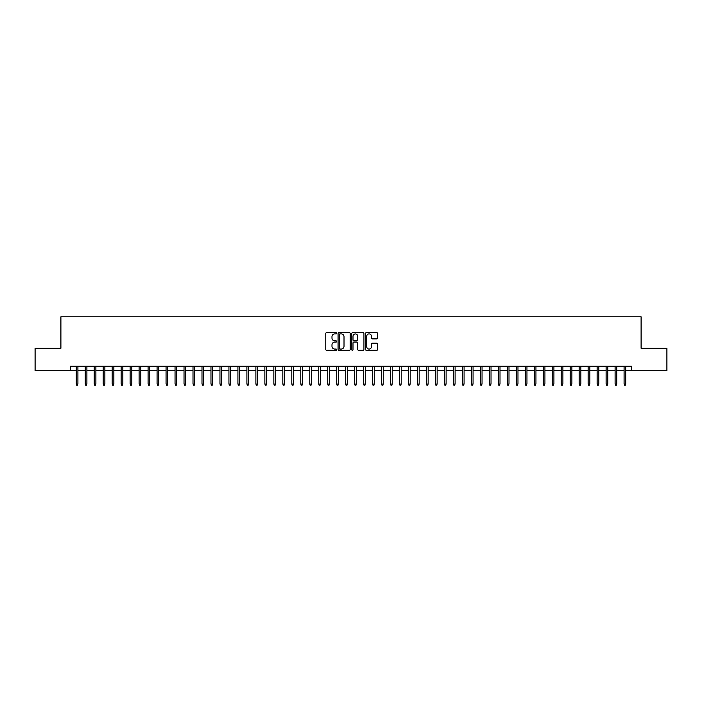 <?xml version="1.0" encoding="UTF-8"?>
<svg xmlns="http://www.w3.org/2000/svg" width="702" height="702" viewBox="0 0 702 702"><rect width="100%" height="100%" fill="white"/><g stroke="black" fill="none" stroke-linecap="round" stroke-linejoin="round"><path stroke-width="1.05" d="M336.635 333.283A0.614 0.614 0 0 0 336.012 332.669L326.649 332.669A0.877 0.877 0 0 0 325.763 333.547L325.763 349.412A0.877 0.877 0 0 0 326.649 350.298L336.012 350.298A0.614 0.614 0 0 0 336.635 349.675A0.614 0.614 0 0 0 336.012 349.061L334.801 349.061A2.817 2.817 0 0 1 331.985 346.244L331.985 344.919A2.817 2.817 0 0 1 334.801 342.093L336.012 342.093A0.614 0.614 0 0 0 336.635 341.479A0.614 0.614 0 0 0 336.012 340.865L334.801 340.865A2.817 2.817 0 0 1 331.985 338.039L331.985 336.723A2.817 2.817 0 0 1 334.801 333.898L336.012 333.898A0.614 0.614 0 0 0 336.635 333.283M376.763 338.882A0.877 0.877 0 0 0 377.641 337.995L377.641 333.547A0.877 0.877 0 0 0 376.763 332.669L366.356 332.669A0.877 0.877 0 0 0 365.479 333.547L365.479 349.412A0.877 0.877 0 0 0 366.356 350.298L376.763 350.298A0.877 0.877 0 0 0 377.641 349.412L377.641 344.033A0.877 0.877 0 0 0 376.763 343.155L372.314 343.155A0.877 0.877 0 0 0 371.428 344.033L371.428 346.7A2.36 2.36 0 0 1 369.068 349.061A2.36 2.36 0 0 1 366.716 346.7L366.716 336.258A2.36 2.36 0 0 1 369.068 333.898A2.36 2.36 0 0 1 371.428 336.258L371.428 337.995A0.877 0.877 0 0 0 372.314 338.882L376.763 338.882M70.349 370.665L35.1 370.665L35.1 348.218L60.916 348.218L60.916 316.786L641.084 316.786L641.084 348.218L666.9 348.218L666.9 370.665L631.651 370.665L631.651 366.181L70.349 366.181L70.349 370.665L76.281 370.665M350.228 333.547A0.877 0.877 0 0 0 349.35 332.669L338.943 332.669A0.877 0.877 0 0 0 338.066 333.547L338.066 349.412A0.877 0.877 0 0 0 338.943 350.298L349.35 350.298A0.877 0.877 0 0 0 350.228 349.412L350.228 333.547M352.65 332.669L363.057 332.669A0.877 0.877 0 0 1 363.934 333.547L363.934 349.412A0.877 0.877 0 0 1 363.057 350.298L358.599 350.298A0.877 0.877 0 0 1 357.722 349.412L357.722 342.98A0.877 0.877 0 0 0 356.844 342.093L353.887 342.093A0.877 0.877 0 0 0 353.009 342.98L353.009 349.675A0.614 0.614 0 0 1 352.386 350.298A0.614 0.614 0 0 1 351.772 349.675L351.772 333.547A0.877 0.877 0 0 1 352.65 332.669M77.896 370.665L85.258 370.665M86.872 370.665L94.235 370.665M95.858 370.665L103.22 370.665M104.835 370.665L112.197 370.665M113.821 370.665L121.183 370.665M122.797 370.665L130.16 370.665M131.774 370.665L139.145 370.665M140.76 370.665L148.122 370.665M149.737 370.665L157.108 370.665M158.722 370.665L166.084 370.665M167.699 370.665L175.07 370.665M176.685 370.665L184.047 370.665M185.661 370.665L193.024 370.665M194.647 370.665L202.009 370.665M203.624 370.665L210.986 370.665M212.609 370.665L219.972 370.665M221.586 370.665L228.949 370.665M230.563 370.665L237.934 370.665M239.549 370.665L246.911 370.665M248.526 370.665L255.897 370.665M257.511 370.665L264.873 370.665M266.488 370.665L273.859 370.665M275.474 370.665L282.836 370.665M284.45 370.665L291.813 370.665M293.436 370.665L300.798 370.665M302.413 370.665L309.775 370.665M311.398 370.665L318.761 370.665M320.375 370.665L327.737 370.665M329.352 370.665L336.723 370.665M338.338 370.665L345.7 370.665M347.315 370.665L354.685 370.665M356.3 370.665L363.662 370.665M365.277 370.665L372.648 370.665M374.263 370.665L381.625 370.665M383.239 370.665L390.602 370.665M392.225 370.665L399.587 370.665M401.202 370.665L408.564 370.665M410.187 370.665L417.55 370.665M419.164 370.665L426.526 370.665M428.141 370.665L435.512 370.665M437.127 370.665L444.489 370.665M446.103 370.665L453.474 370.665M455.089 370.665L462.451 370.665M464.066 370.665L471.437 370.665M473.051 370.665L480.414 370.665M482.028 370.665L489.391 370.665M491.014 370.665L498.376 370.665M499.991 370.665L507.353 370.665M508.976 370.665L516.339 370.665M517.953 370.665L525.315 370.665M526.93 370.665L534.301 370.665M535.916 370.665L543.278 370.665M544.892 370.665L552.263 370.665M553.878 370.665L561.24 370.665M562.855 370.665L570.226 370.665M571.84 370.665L579.203 370.665M580.817 370.665L588.179 370.665M589.803 370.665L597.165 370.665M598.78 370.665L606.142 370.665M607.765 370.665L615.127 370.665M616.742 370.665L624.104 370.665M625.719 370.665L631.651 370.665M339.917 333.898A0.614 0.614 0 0 0 339.294 334.521L339.294 348.446A0.614 0.614 0 0 0 339.917 349.061L341.19 349.061A2.817 2.817 0 0 0 344.015 346.244L344.015 336.723A2.817 2.817 0 0 0 341.19 333.898L339.917 333.898M357.722 336.302A2.36 2.36 0 0 0 355.361 333.941A2.36 2.36 0 0 0 353.009 336.302L353.009 339.979A0.877 0.877 0 0 0 353.887 340.865L356.844 340.865A0.877 0.877 0 0 0 357.722 339.979L357.722 336.302M76.281 384.047L76.632 385.214L77.536 385.214L77.896 384.047L76.281 384.047L76.281 366.181M77.896 384.047L77.896 366.181M85.258 384.047L85.618 385.214L86.513 385.214L86.872 384.047L85.258 384.047L85.258 366.181M86.872 384.047L86.872 366.181M94.235 384.047L94.594 385.214L95.498 385.214L95.858 384.047L94.235 384.047L94.235 366.181M95.858 384.047L95.858 366.181M103.22 384.047L103.58 385.214L104.475 385.214L104.835 384.047L103.22 384.047L103.22 366.181M104.835 384.047L104.835 366.181M112.197 384.047L112.557 385.214L113.461 385.214L113.821 384.047L112.197 384.047L112.197 366.181M113.821 384.047L113.821 366.181M121.183 384.047L121.543 385.214L122.438 385.214L122.797 384.047L121.183 384.047L121.183 366.181M122.797 384.047L122.797 366.181M130.16 384.047L130.519 385.214L131.423 385.214L131.774 384.047L130.16 384.047L130.16 366.181M131.774 384.047L131.774 366.181M139.145 384.047L139.505 385.214L140.4 385.214L140.76 384.047L139.145 384.047L139.145 366.181M140.76 384.047L140.76 366.181M148.122 384.047L148.482 385.214L149.377 385.214L149.737 384.047L148.122 384.047L148.122 366.181M149.737 384.047L149.737 366.181M157.108 384.047L157.467 385.214L158.362 385.214L158.722 384.047L157.108 384.047L157.108 366.181M158.722 384.047L158.722 366.181M166.084 384.047L166.444 385.214L167.339 385.214L167.699 384.047L166.084 384.047L166.084 366.181M167.699 384.047L167.699 366.181M175.07 384.047L175.421 385.214L176.325 385.214L176.685 384.047L175.07 384.047L175.07 366.181M176.685 384.047L176.685 366.181M184.047 384.047L184.407 385.214L185.302 385.214L185.661 384.047L184.047 384.047L184.047 366.181M185.661 384.047L185.661 366.181M193.024 384.047L193.383 385.214L194.287 385.214L194.647 384.047L193.024 384.047L193.024 366.181M194.647 384.047L194.647 366.181M202.009 384.047L202.369 385.214L203.264 385.214L203.624 384.047L202.009 384.047L202.009 366.181M203.624 384.047L203.624 366.181M210.986 384.047L211.346 385.214L212.25 385.214L212.609 384.047L210.986 384.047L210.986 366.181M212.609 384.047L212.609 366.181M219.972 384.047L220.331 385.214L221.227 385.214L221.586 384.047L219.972 384.047L219.972 366.181M221.586 384.047L221.586 366.181M228.949 384.047L229.308 385.214L230.212 385.214L230.563 384.047L228.949 384.047L228.949 366.181M230.563 384.047L230.563 366.181M237.934 384.047L238.294 385.214L239.189 385.214L239.549 384.047L237.934 384.047L237.934 366.181M239.549 384.047L239.549 366.181M246.911 384.047L247.271 385.214L248.166 385.214L248.526 384.047L246.911 384.047L246.911 366.181M248.526 384.047L248.526 366.181M255.897 384.047L256.256 385.214L257.151 385.214L257.511 384.047L255.897 384.047L255.897 366.181M257.511 384.047L257.511 366.181M264.873 384.047L265.233 385.214L266.128 385.214L266.488 384.047L264.873 384.047L264.873 366.181M266.488 384.047L266.488 366.181M273.859 384.047L274.21 385.214L275.114 385.214L275.474 384.047L273.859 384.047L273.859 366.181M275.474 384.047L275.474 366.181M282.836 384.047L283.196 385.214L284.091 385.214L284.45 384.047L282.836 384.047L282.836 366.181M284.45 384.047L284.45 366.181M291.813 384.047L292.172 385.214L293.076 385.214L293.436 384.047L291.813 384.047L291.813 366.181M293.436 384.047L293.436 366.181M300.798 384.047L301.158 385.214L302.053 385.214L302.413 384.047L300.798 384.047L300.798 366.181M302.413 384.047L302.413 366.181M309.775 384.047L310.135 385.214L311.039 385.214L311.398 384.047L309.775 384.047L309.775 366.181M311.398 384.047L311.398 366.181M318.761 384.047L319.12 385.214L320.015 385.214L320.375 384.047L318.761 384.047L318.761 366.181M320.375 384.047L320.375 366.181M327.737 384.047L328.097 385.214L329.001 385.214L329.352 384.047L327.737 384.047L327.737 366.181M329.352 384.047L329.352 366.181M336.723 384.047L337.083 385.214L337.978 385.214L338.338 384.047L336.723 384.047L336.723 366.181M338.338 384.047L338.338 366.181M345.7 384.047L346.06 385.214L346.955 385.214L347.315 384.047L345.7 384.047L345.7 366.181M347.315 384.047L347.315 366.181M354.685 384.047L355.045 385.214L355.94 385.214L356.3 384.047L354.685 384.047L354.685 366.181M356.3 384.047L356.3 366.181M363.662 384.047L364.022 385.214L364.917 385.214L365.277 384.047L363.662 384.047L363.662 366.181M365.277 384.047L365.277 366.181M372.648 384.047L372.999 385.214L373.903 385.214L374.263 384.047L372.648 384.047L372.648 366.181M374.263 384.047L374.263 366.181M381.625 384.047L381.985 385.214L382.88 385.214L383.239 384.047L381.625 384.047L381.625 366.181M383.239 384.047L383.239 366.181M390.602 384.047L390.961 385.214L391.865 385.214L392.225 384.047L390.602 384.047L390.602 366.181M392.225 384.047L392.225 366.181M399.587 384.047L399.947 385.214L400.842 385.214L401.202 384.047L399.587 384.047L399.587 366.181M401.202 384.047L401.202 366.181M408.564 384.047L408.924 385.214L409.828 385.214L410.187 384.047L408.564 384.047L408.564 366.181M410.187 384.047L410.187 366.181M417.55 384.047L417.909 385.214L418.804 385.214L419.164 384.047L417.55 384.047L417.55 366.181M419.164 384.047L419.164 366.181M426.526 384.047L426.886 385.214L427.79 385.214L428.141 384.047L426.526 384.047L426.526 366.181M428.141 384.047L428.141 366.181M435.512 384.047L435.872 385.214L436.767 385.214L437.127 384.047L435.512 384.047L435.512 366.181M437.127 384.047L437.127 366.181M444.489 384.047L444.849 385.214L445.744 385.214L446.103 384.047L444.489 384.047L444.489 366.181M446.103 384.047L446.103 366.181M453.474 384.047L453.834 385.214L454.729 385.214L455.089 384.047L453.474 384.047L453.474 366.181M455.089 384.047L455.089 366.181M462.451 384.047L462.811 385.214L463.706 385.214L464.066 384.047L462.451 384.047L462.451 366.181M464.066 384.047L464.066 366.181M471.437 384.047L471.788 385.214L472.692 385.214L473.051 384.047L471.437 384.047L471.437 366.181M473.051 384.047L473.051 366.181M480.414 384.047L480.773 385.214L481.669 385.214L482.028 384.047L480.414 384.047L480.414 366.181M482.028 384.047L482.028 366.181M489.391 384.047L489.75 385.214L490.654 385.214L491.014 384.047L489.391 384.047L489.391 366.181M491.014 384.047L491.014 366.181M498.376 384.047L498.736 385.214L499.631 385.214L499.991 384.047L498.376 384.047L498.376 366.181M499.991 384.047L499.991 366.181M507.353 384.047L507.713 385.214L508.617 385.214L508.976 384.047L507.353 384.047L507.353 366.181M508.976 384.047L508.976 366.181M516.339 384.047L516.698 385.214L517.593 385.214L517.953 384.047L516.339 384.047L516.339 366.181M517.953 384.047L517.953 366.181M525.315 384.047L525.675 385.214L526.579 385.214L526.93 384.047L525.315 384.047L525.315 366.181M526.93 384.047L526.93 366.181M534.301 384.047L534.661 385.214L535.556 385.214L535.916 384.047L534.301 384.047L534.301 366.181M535.916 384.047L535.916 366.181M543.278 384.047L543.638 385.214L544.533 385.214L544.892 384.047L543.278 384.047L543.278 366.181M544.892 384.047L544.892 366.181M552.263 384.047L552.623 385.214L553.518 385.214L553.878 384.047L552.263 384.047L552.263 366.181M553.878 384.047L553.878 366.181M561.24 384.047L561.6 385.214L562.495 385.214L562.855 384.047L561.24 384.047L561.24 366.181M562.855 384.047L562.855 366.181M570.226 384.047L570.577 385.214L571.481 385.214L571.84 384.047L570.226 384.047L570.226 366.181M571.84 384.047L571.84 366.181M579.203 384.047L579.562 385.214L580.457 385.214L580.817 384.047L579.203 384.047L579.203 366.181M580.817 384.047L580.817 366.181M588.179 384.047L588.539 385.214L589.443 385.214L589.803 384.047L588.179 384.047L588.179 366.181M589.803 384.047L589.803 366.181M597.165 384.047L597.525 385.214L598.42 385.214L598.78 384.047L597.165 384.047L597.165 366.181M598.78 384.047L598.78 366.181M606.142 384.047L606.502 385.214L607.405 385.214L607.765 384.047L606.142 384.047L606.142 366.181M607.765 384.047L607.765 366.181M615.127 384.047L615.487 385.214L616.382 385.214L616.742 384.047L615.127 384.047L615.127 366.181M616.742 384.047L616.742 366.181M624.104 384.047L624.464 385.214L625.368 385.214L625.719 384.047L624.104 384.047L624.104 366.181M625.719 384.047L625.719 366.181"/></g></svg>
